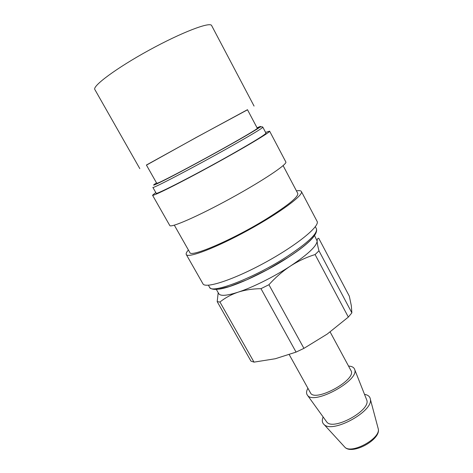 <?xml version="1.0" encoding="UTF-8"?>
<svg xmlns="http://www.w3.org/2000/svg" width="473" height="473" viewBox="0 0 473 473"><rect width="100%" height="100%" fill="white"/><g stroke="black" fill="none" stroke-linecap="round" stroke-linejoin="round"><path stroke-width="0.71" d="M314.557 235.578L317.147 241.094C316.691 246.143 307.805 254.456 290.475 266.027C274.003 276.8 252.576 287.46 238.073 292.184C226.815 295.785 220.377 296.281 218.763 293.686L216.315 289.364M218.195 292.686L217.196 301.644L250.968 361.112L254.025 362.129L275.351 358.729L296.063 352.101L303.926 348.365L327.251 334.039L348.341 317.081L351.871 312.854L351.315 305.659L349.322 296.181L318.737 238.291C317.69 238.185 317.158 239.119 317.147 241.094C317.176 243.152 317.785 246.392 318.979 250.814L351.871 312.854M296.063 352.101L260.984 288.666L268.918 284.722L303.926 348.365M348.341 317.081L315.089 254.557L318.979 250.814M217.196 301.644L219.939 302.028L254.025 362.129M315.089 254.557C306.386 257.259 298.179 261.084 290.475 266.027C282.819 271.064 275.629 277.29 268.918 284.722M260.984 288.666C252.523 288.796 244.884 289.967 238.073 292.184C231.303 294.49 225.26 297.771 219.939 302.028M364.506 394.334L366.173 394.73C368.704 395.552 370.105 397.084 370.383 399.318C373.262 411.356 332.767 433.522 324.176 424.618C322.089 422.844 321.746 420.302 323.148 416.979M330.136 331.963L350.936 370.513C357.44 379.529 314.48 403.049 310.389 392.708L289.245 354.649M348.512 366.025L350.895 366.374C352.935 366.912 354.194 367.953 354.667 369.49C359.681 380.31 313.93 405.361 307.515 395.31C306.12 393.601 306.25 391.248 307.911 388.25M366.48 399.33L366.729 399.951C371.37 410.233 332.838 431.329 326.683 421.881L326.287 421.331M158.768 182.673C165.077 179.953 190.045 166.833 214.913 153.098C239.817 139.352 257.933 128.697 257.318 128.295L247.474 109.695L196.833 137.164L146.405 165.03L156.77 183.341L158.768 182.673M262.846 127.202L265.968 133.12C265.672 134.373 254.391 141.344 232.119 154.032C196.945 174.005 154.831 195.597 156.179 193.232L152.874 187.409C151.348 189.466 193.374 167.554 228.696 147.688C251.057 135.071 262.438 128.242 262.846 127.202C262.332 126.445 260.463 126.758 257.229 128.13M186.279 254.521L202.923 283.759C205.128 289.033 233.632 279.815 265.388 262.391C297.18 245.026 320.304 225.982 317.046 221.281L301.378 191.506C303.968 194.917 279.939 212.832 247.858 230.369C215.8 247.947 187.763 258.536 186.279 254.521C185.812 253.617 186.522 252.115 188.42 250.022M265.59 132.41L269.622 131.151C270.816 131.872 244.919 147.41 212.235 165.302C179.557 183.199 152.513 196.644 152.548 195.248L155.777 192.529M296.441 190.885C299.226 190.418 300.869 190.625 301.378 191.506M283.102 165.609L297.759 193.386C298.593 196.756 288.335 205.158 266.985 218.573C233.213 239.563 190.3 257.939 189.815 252.481L174.312 225.172M152.548 195.248L169.76 225.491C170.505 228.234 198.063 216.262 230.428 198.524C262.799 180.816 287.738 164.054 285.828 161.949L269.622 131.151M247.527 109.795L196.815 137.135L146.459 165.13M377.974 427.805L378.305 429.046C380.534 438.524 351.735 454.287 344.953 447.304L344.084 446.358M218.13 289.204C230.304 288.353 263.189 273.684 287.483 257.85C300.343 249.466 308.999 242.525 313.439 237.026M257.081 127.852C267.269 123.051 255.059 130.802 227.241 146.37C207.499 157.426 183.423 170.434 168.843 177.931C154.233 185.381 150.13 187.042 156.522 182.903M287.383 256.336C254.415 277.893 211.064 294.443 209.539 287.223C210.716 289.18 213.879 289.801 219.023 289.086L229.547 286.484L246.752 279.821L267.547 269.569L287.726 257.643C308.662 243.867 318.223 234.23 316.402 228.719C317.88 233.301 308.207 242.507 287.383 256.336M139.807 168.636L94.848 89.539C92.105 86.181 116.506 68 149.184 50.138C181.839 32.235 210.302 21.474 211.65 25.589L254.066 106.082M370.383 399.318L378.305 429.046C380.931 439.606 352.432 455.203 344.953 447.304L324.176 424.618M366.729 399.951L354.667 369.49M326.683 421.881L307.515 395.31M208.404 285.225L209.539 287.223M315.325 226.685L316.402 228.719"/></g></svg>
